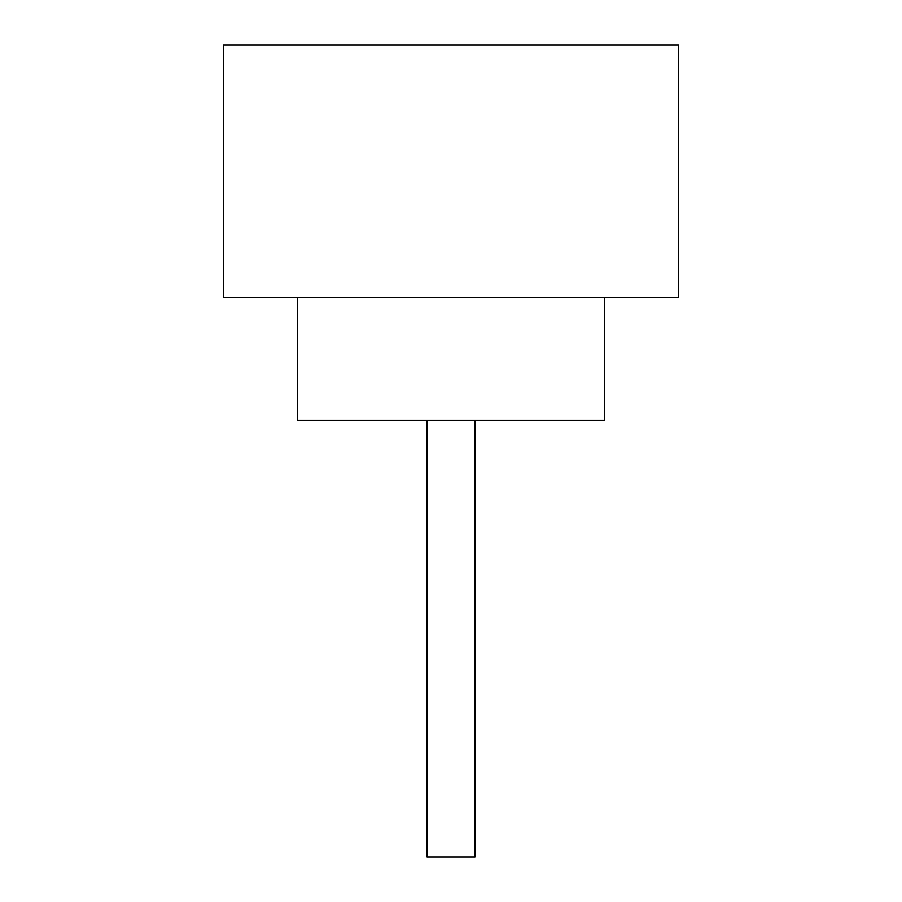 <?xml version="1.0" encoding="UTF-8"?>
<svg xmlns="http://www.w3.org/2000/svg" width="902" height="902" viewBox="0 0 902 902"><rect width="100%" height="100%" fill="white"/><g stroke="black" fill="none" stroke-linecap="round" stroke-linejoin="round"><path stroke-width="1.35" d="M474.982 420.253L474.982 856.9L427.018 856.9L427.018 420.253M297.254 297.254L297.254 420.253L604.746 420.253L604.746 297.254M678.552 297.254L223.448 297.254L223.448 45.1L678.552 45.1L678.552 297.254"/></g></svg>
